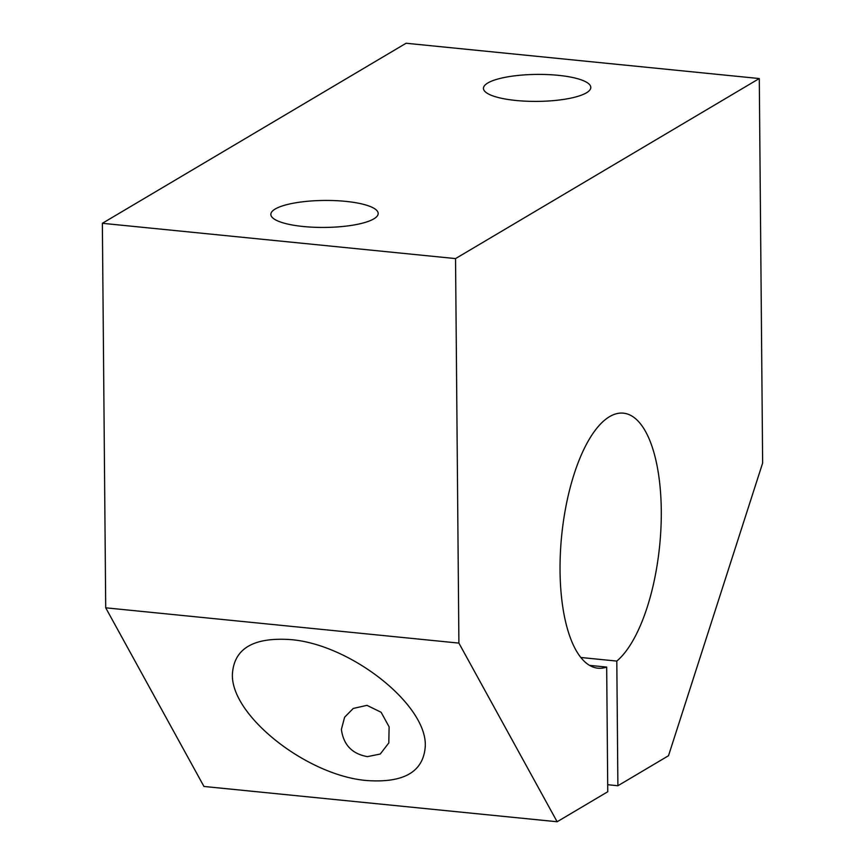 <?xml version="1.0" encoding="UTF-8"?>
<svg xmlns="http://www.w3.org/2000/svg" width="865" height="865" viewBox="0 0 865 865"><rect width="100%" height="100%" fill="white"/><g stroke="black" fill="none" stroke-linecap="round" stroke-linejoin="round"><path stroke-width="1.3" d="M606.679 667.088L607.76 791.745L557.136 821.75L458.904 643.106L455.541 258.592L759.286 78.542L762.638 463.045L668.504 755.729L617.891 785.744L616.799 661.087A128.15 49.251 95.7 0 0 661.184 521.649A128.15 49.251 95.7 0 0 623.405 413.156A128.15 49.251 95.7 0 0 604.516 420.26A128.15 49.251 95.7 0 0 560.142 559.687A128.15 49.251 95.7 0 0 597.92 668.191A128.15 49.251 95.7 0 0 606.679 667.088L589.552 665.369M616.799 661.087L580.815 657.487M558.336 75.331A53.673 13.494 179.5 0 1 590.795 87.441A53.673 13.494 179.5 0 1 515.929 100.47A53.673 13.494 179.5 0 1 483.459 88.371A53.673 13.494 179.5 0 1 558.336 75.331M366.965 705.343L381.119 712.273L389.12 726.86L388.807 742.916L380.265 754.031L367.409 756.626C352.131 753.912 343.459 744.851 341.383 729.422L344.605 717.226L353.244 708.457L366.965 705.343M290.067 639.559C350.184 643.938 427.256 704.716 425.277 746.181C423.623 771.494 404.409 782.976 367.625 780.598C307.507 776.219 230.425 715.442 232.415 673.986C234.069 648.663 253.283 637.191 290.067 639.559M345.719 201.372A53.673 13.494 179.5 0 1 378.178 213.471A53.673 13.494 179.5 0 1 303.312 226.511A53.673 13.494 179.5 0 1 270.842 214.412A53.673 13.494 179.5 0 1 345.719 201.372M455.541 258.592L102.362 223.3L105.714 607.814L203.956 786.458L557.136 821.75M458.904 643.106L105.714 607.814M617.891 785.744L607.706 784.717M759.286 78.542L406.096 43.25L102.362 223.3"/></g></svg>
